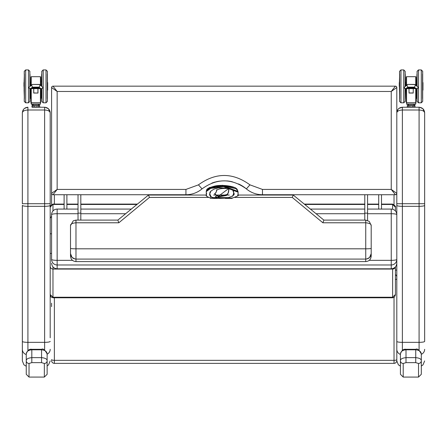 <?xml version="1.0" encoding="UTF-8"?>
<svg xmlns="http://www.w3.org/2000/svg" width="447" height="447" viewBox="0 0 447 447"><rect width="100%" height="100%" fill="white"/><g stroke="black" fill="none" stroke-linecap="round" stroke-linejoin="round"><path stroke-width="0.67" d="M419.482 107.241L422.856 108.705M422.963 108.805L424.65 112.795L424.65 205.374L424.65 112.795C424.315 109.42 422.46 107.565 419.079 107.23L402.378 107.23L419.079 107.23L419.079 110.012C422.46 110.18 424.315 111.107 424.65 112.795L424.499 111.515M396.813 112.689L396.807 112.795C397.148 109.42 399.003 107.565 402.378 107.23L399.009 108.364L397.903 109.487L396.807 112.778C397.148 111.107 399.003 110.18 402.378 110.012L419.079 110.012L419.079 203.715L424.65 203.715M397.903 109.487L396.807 112.795L396.807 214.644A5.571 5.571 0 0 0 391.242 209.079L391.242 213.722A5.571 0.922 -0 0 1 396.807 214.644L396.807 360.93L398.389 364.813L400.428 366.143M396.807 341.396A5.571 0.95 -0 0 0 402.378 342.346L419.079 342.346A5.571 0.95 -0 0 0 424.65 341.396L424.65 205.374A5.571 0.95 -0 0 1 419.079 206.324L419.079 350.23M45.024 107.241L48.399 108.705M48.499 108.805L50.193 112.795C49.852 109.42 47.997 107.565 44.622 107.23L33.385 107.23M32.178 107.23L44.622 107.23L44.622 110.012C47.997 110.18 49.852 111.107 50.193 112.795L50.042 111.515M22.35 112.689L22.35 112.795C22.685 109.42 24.54 107.565 27.921 107.23L24.551 108.364L23.445 109.487L22.35 112.795C22.685 111.107 24.54 110.18 27.921 110.012L44.622 110.012L44.622 203.715L50.193 203.715L50.193 205.374L50.193 112.795M22.35 337.792L22.35 317.638M22.35 341.396A5.571 0.95 -0 0 0 27.921 342.346L27.921 206.324A5.571 0.95 -0 0 1 22.35 205.374L22.35 360.93L23.926 364.813L26.25 366.238M23.44 109.487L22.35 112.795L22.35 203.715L27.921 203.715L27.921 107.23M50.193 337.792L50.193 205.374A5.571 0.95 -0 0 1 44.622 206.324L44.622 350.068M395.416 279.598L395.416 294.998L395.416 294.5L392.634 297.238L392.762 297.78L394.41 297.143L395.416 294.998M395.416 294.5L395.416 266.909M395.416 210.962L395.416 207.224L392.634 204.458L392.634 209.252M395.416 207.224L395.416 206.877L395.416 207.224M52.975 210.962L52.975 204.458L64.111 204.458M66.894 204.458L78.029 204.458M80.818 204.458L136.966 204.458M304.742 204.458L364.791 204.458M367.574 204.458L378.715 204.458M381.498 204.458L392.634 204.458L392.634 204.095C397.567 207.235 394.617 207.19 395.416 206.877M392.634 297.78L52.975 297.78L52.975 297.238L392.634 297.238L392.634 269.066A2.783 2.755 180 0 0 395.327 267.01A2.783 2.76 180 0 1 392.634 269.06L392.634 268.619M52.975 266.909L52.975 269.06A2.783 2.76 180 0 1 50.193 266.306A2.783 2.755 180 0 0 52.975 269.066L52.975 297.238L50.193 294.5M64.111 204.095L52.975 204.095L50.193 207.224M51.584 303.161L51.584 306.642M51.584 111.409L51.584 204.469M396.807 277.062A2.783 2.783 0 0 0 395.416 274.648M396.807 303.161L396.807 111.409M396.807 306.642L396.807 359.192M51.584 360.584A2.783 2.783 0 0 0 54.366 363.366L394.025 363.366A2.783 2.783 0 0 0 396.807 360.584L396.807 278.833A2.783 0.76 -0 0 1 395.416 279.492M51.589 193.35A1.391 1.391 90 0 0 52.981 194.741L57.149 189.427L51.584 193.344L51.584 87.551A1.391 1.391 0 0 1 52.975 86.159A1.391 1.391 0 0 0 51.584 87.551L57.149 91.473L391.242 91.473L396.802 87.551A1.391 1.391 -90 0 0 395.411 86.159L391.242 91.473L391.242 189.427L395.416 194.741A1.391 1.391 0 0 0 396.807 193.344L396.807 87.551A1.391 1.391 0 0 0 395.416 86.159L52.975 86.159L395.416 86.159A1.391 1.391 0 0 1 396.807 87.551M396.802 193.35L391.242 189.427L262.467 189.427L249.946 184.851L246.364 188.885C251.046 192.724 256.41 194.674 262.467 194.741L395.411 194.741A1.391 1.391 90 0 0 396.802 193.35L396.802 193.35A1.391 1.391 0 0 1 395.416 194.741M51.589 87.551A1.391 1.391 -90 0 1 52.981 86.159L57.149 91.473L57.149 189.427L185.93 189.427L185.93 194.741C191.981 194.674 197.345 192.724 202.027 188.885L198.446 184.851L185.93 189.427M52.975 194.741A1.391 1.391 0 0 1 51.584 193.344A1.391 1.391 0 0 0 52.975 194.741L185.93 194.741A25.054 25.054 0 0 0 190.858 194.249M250.365 191.623A25.054 25.054 0 0 1 246.364 188.885C231.585 178.197 216.806 178.197 202.027 188.885A25.054 25.054 0 0 1 194.02 193.395M249.946 184.851C232.781 172.369 215.61 172.369 198.446 184.851M262.467 189.427L262.467 194.741A25.054 25.054 0 0 1 253.432 193.054M246.364 188.885A34.508 34.508 0 0 0 238.536 183.94M232.395 181.806A34.508 34.508 0 0 0 226.78 180.918M219.673 181.119A34.508 34.508 0 0 0 216.186 181.761M215.532 181.923A34.508 34.508 0 0 0 211.822 183.114M57.149 209.079L78.029 209.079L57.149 209.079A5.571 5.571 0 0 0 51.584 214.644A5.571 0.922 -0 0 1 57.149 213.722L57.149 209.079A5.571 5.571 0 0 0 51.584 214.459M51.584 259.59L51.584 259.416A5.571 5.56 -0 0 0 57.149 264.982L57.149 260.344A5.571 0.928 180 0 1 51.584 259.416L51.584 259.59M51.584 214.772L51.584 259.416M391.242 268.792L57.149 268.792L57.149 264.982L391.242 264.982A5.571 5.56 0 0 0 396.807 259.416A5.571 0.928 180 0 1 391.242 260.344L391.242 268.792C394.623 268.463 396.478 266.608 396.807 263.227L396.807 259.416M396.807 259.59L396.807 263.227M214.973 194.35L216.728 195.456L216.37 195.015L216.722 195.484L215.471 196.669L217.393 198.161L213.638 197.976M216.516 195.032L218.404 196.758A0.402 0.374 -52.1 0 0 218.024 196.306M227.629 194.361L219.024 196.395L218.885 196.797L226.478 195.484L228.562 192.244L228.948 188.623M229.02 188.321L228.149 193.266L226.707 195.032C225.925 195.11 229.596 194.993 219.024 196.395L218.829 196.82L218.924 196.401L218.237 196.356M216.851 189.606L216.192 192.137L214.94 193.959L216.728 195.468M218.996 196.401L218.063 196.328M218.253 196.367A0.402 0.358 115.6 0 1 218.421 196.781L218.879 196.831L218.013 198.295L219.443 198.407L225.249 198.161L219.443 198.161L215.471 196.669M228.557 188.606L218.265 196.373A0.402 0.374 -54.3 0 1 218.404 196.758L217.935 198.066L217.393 198.161L218.013 198.295M228.724 188.969L228.562 192.244M206.648 193.45L206.536 193.909M237.664 195.803L238.095 194.696L238.117 192.199L237.301 189.707C236.301 186.187 221.645 184.22 214.247 186.198C204.039 189.109 207.542 190.109 206.346 190.819L210.638 187.623L223.612 185.946L237.988 191.45M210.978 190.981L209.749 193.797L210.934 196.518A0.726 0.57 -73.7 0 0 210.716 196.646M210.822 196.725L210.531 197.161M213.632 198.161L210.66 198.161L213.789 198.407L213.236 198.043L213.644 198.077M232.339 197.982L210.381 197.987M210.207 198.015L210.66 198.407M238.027 194.311L238.117 192.199M238.111 192.188L223.545 186.717L210.638 188.377L206.229 191.629L206.324 194.993L206.765 196.222M213.666 198.066L213.789 198.401A0.458 0.453 0 0 0 213.873 198.407L212.839 197.652L228.238 197.641L225.757 197.96M218.091 198.284L219.443 198.407M225.249 198.407L232.01 198.407L232.501 198.01M226.478 195.484L218.885 196.809M226.148 198.01L232.01 198.407M225.919 198.01L226.121 198.407M70.514 225.556C70.447 224.081 72.269 223.154 75.973 222.779L75.973 220.103L73.274 220.812L70.514 225.556L70.514 253.622C70.838 256.941 72.654 258.757 75.973 259.081L365.741 259.081L365.741 261.596C369.054 261.272 370.87 259.456 371.194 256.142L371.194 253.622L371.194 256.142M75.157 259.02L72.068 257.438L70.514 253.622L70.514 256.142C70.838 259.456 72.66 261.272 75.973 261.596L75.973 248.811A5.459 0.425 180 0 1 70.514 248.387M73.274 220.812L75.973 220.103L117.846 220.103L118.841 222.779L149.46 197.412L208.492 197.412M292.249 197.412L322.874 222.779L323.868 220.103L293.243 195.043L292.249 197.412L234.725 197.412M322.874 222.779L365.741 222.779C369.445 223.154 371.261 224.081 371.194 225.556L369.3 221.427L365.741 220.103L323.868 220.103L293.243 195.043L238.1 195.043M371.194 225.623L371.194 253.617C370.87 256.941 369.049 258.763 365.741 259.081L365.741 248.811L75.973 248.811L75.973 222.779L118.841 222.779M366.685 258.997L369.557 257.528L371.194 253.622L371.194 225.556M232.736 189.5L233.753 193.16L233.435 195.149M228.383 197.619L212.643 197.574L213.236 198.043M209.861 194.797L209.749 193.707M209.749 193.618L209.973 192.165M233.412 190.349L233.753 192.987M233.753 193.065L233.692 194.439M232.915 195.702L233.72 192.948L232.49 189.304M210.224 191.914L209.783 193.797L210.66 196.267M209.783 193.769C209.168 194.965 210.163 196.255 212.766 197.635L213.683 197.904M206.313 195.043L148.471 195.043L149.46 197.412M400.428 369.311L400.428 360.751L400.428 374.295L403.211 377.078L403.211 363.472L405.999 362.646L415.744 362.646L418.526 363.472L418.526 377.078L421.309 374.295L421.309 360.751A2.783 2.721 180 0 1 418.526 363.472M421.309 357.695L421.309 374.295M400.428 353.957C400.702 351.498 402.557 350.113 405.999 349.794L405.999 349.303C403.473 348.839 401.618 350.387 400.428 353.957L400.428 360.751A2.783 2.721 0 0 0 403.211 363.472M405.999 349.303L415.744 349.303L415.744 357.639L405.999 357.639L405.999 349.794L415.744 349.794C419.18 350.113 421.035 351.504 421.309 353.957L421.309 360.751C421.353 359.075 419.498 358.036 415.744 357.639L415.744 362.646M405.999 362.646L405.999 357.639C402.239 358.036 400.383 359.075 400.428 360.751M26.25 369.311L26.25 353.957L26.25 374.295L29.033 377.078L29.033 363.472L31.815 362.646L41.56 362.646L44.342 363.472L44.342 377.078L47.131 374.295L47.131 360.751A2.783 2.721 180 0 1 44.342 363.472M47.131 369.311L47.131 374.295M31.815 362.646L31.815 349.303C29.29 348.839 27.435 350.387 26.25 353.957C26.524 351.498 28.379 350.113 31.815 349.794L41.56 349.794C44.996 350.113 46.851 351.504 47.131 353.957L47.131 360.751C47.175 359.075 45.315 358.036 41.56 357.639L31.815 357.639C28.06 358.036 26.205 359.075 26.25 360.751A2.783 2.721 0 0 0 29.033 363.472M422.689 86.36L422.689 71.313L421.297 69.922L421.297 102.804L422.689 101.413L422.689 86.36M422.689 98.709L422.689 101.413M417.118 88.623L417.118 101.413L418.515 102.804L418.515 69.922L417.118 71.313L417.118 86.288L417.118 74.018M408.988 88.735L409.044 92.434M406.357 88.629L409.698 88.629A0.71 0.654 -0 0 0 409.759 88.635L412.508 88.635A0.71 0.654 0 0 0 412.575 88.629L415.911 88.629M413.224 92.434L413.279 88.735M405.541 90.188L406.206 90.188L406.206 88.662L404.608 88.417L404.228 87.349L407.664 84.427L414.984 84.561L415.246 85.925L414.324 87.154L416.123 88.607L417.666 88.417L418.09 87.763L417.816 86.93L414.984 84.561M407.284 84.561L407.021 85.925L407.943 87.154L414.324 87.154M405.58 88.662L407.943 87.154M406.357 88.534L415.911 88.534M415.174 87.936L406.921 87.986L415.174 88.037M414.436 87.338L407.664 87.394L414.436 87.439M414.805 87.64L407.29 87.69L414.805 87.735M415.542 88.232L406.552 88.288L415.542 88.333M406.262 77.27L406.262 85.388L406.541 76.694L406.228 76.979L406.228 82.522L406.228 77.27M406.262 88.707L406.262 102.413L406.262 88.707M416.006 77.27L415.727 76.694L406.541 76.694L406.541 85.159M416.006 76.979L416.006 85.388L416.006 76.979M416.006 88.707L416.006 102.413L416.062 88.662M415.727 88.735L415.727 102.693L406.541 102.693L406.831 104.335L408.664 104.335L407.658 105.492L408.703 104.335L406.865 104.335L415.403 104.335L413.57 104.335L414.961 105.665L414.961 107.056L413.726 107.056L413.726 105.665L414.984 105.665M413.224 92.97L409.044 92.965M399.3 86.355L399.3 82.578L399.3 86.355M422.968 86.355L422.968 82.583L422.968 86.355M405.15 86.288L405.15 71.313L405.261 86.198M405.261 88.646L405.15 101.413L405.15 88.623M399.579 86.36L399.579 101.413L400.97 102.804L400.97 69.922L399.579 71.313L399.579 86.36M417.006 86.198L417.006 74.107L416.733 85.969M416.733 88.662L417.006 98.603L417.006 88.646M422.577 98.603L422.577 74.107M405.261 98.603L405.541 88.662M405.541 85.969L405.261 74.107M399.691 98.603L399.691 74.107M414.822 105.492L407.385 105.492L408.457 105.665L408.457 107.056L407.284 107.056L407.284 105.665M413.587 105.492L412.285 105.665L412.285 107.056L409.871 107.056L409.871 105.665L413.587 105.492M409.905 105.492L408.457 105.665L409.905 105.492M407.474 107.23L409.396 107.23L407.284 107.056M407.385 105.492L407.346 107.23L414.922 107.056M408.597 107.23L409.905 107.23M412.257 107.23L413.587 107.23M399.545 98.709L399.545 101.413L400.937 102.804L403.719 102.804M400.937 69.922L399.545 71.313L399.545 74.018M406.228 90.188L406.228 102.413L406.172 90.182M406.831 104.335L406.586 102.693M415.369 104.335L413.57 104.335M399.266 86.355L399.266 82.583L399.266 86.355M417.085 98.709L417.085 101.413L418.476 102.804L421.264 102.804M418.476 69.922L417.085 71.313L417.085 74.018M399.657 98.603L399.3 82.578M399.657 74.107L399.411 82.522M416.973 74.107L416.693 82.527L416.045 82.522M416.045 90.188L416.693 90.188L416.693 98.329L417.085 98.603M414.782 107.23L412.877 107.23M409.357 107.23L408.647 107.23M47.393 86.36L47.393 71.313L46.002 69.922L46.002 102.804L47.393 101.413L47.393 86.36M47.393 98.709L47.393 101.413M41.828 98.709L41.828 88.623L41.828 101.413L43.219 102.804L43.219 69.922L41.828 71.313L41.828 86.288M33.754 91.132L33.754 92.434M31.066 88.629L34.402 88.629A0.71 0.654 -0 0 0 34.464 88.635L37.213 88.635A0.71 0.654 0 0 0 37.28 88.629L40.616 88.629M37.928 92.434L37.928 91.132M30.921 88.662L29.312 88.417L28.932 87.349L32.368 84.427L39.688 84.561L39.951 85.925L39.034 87.154L40.833 88.607L42.163 88.523L42.756 87.953L42.655 87.137L39.688 84.561M31.994 84.561L31.731 85.925L32.648 87.154L39.034 87.154M30.284 88.662L32.648 87.154M31.066 88.534L40.616 88.534M39.878 87.936L31.631 87.986L39.878 88.037M39.14 87.338L32.368 87.394L39.14 87.439M39.509 87.64L32 87.69L39.509 87.735M40.247 88.232L31.262 88.288L40.247 88.333M30.91 85.433L31.245 76.694L30.932 76.979L30.932 82.522L30.932 77.27M30.966 88.707L30.966 102.413L30.966 88.707M30.966 85.388L30.966 76.979M40.711 77.27L40.431 76.694L31.245 76.694L31.245 85.159M40.711 76.979L40.711 85.388L40.711 76.979M40.711 88.707L40.711 102.413L40.711 88.707L40.711 90.238L40.766 88.662L41.392 88.662M38.274 104.335L31.569 104.335L40.107 104.335L38.274 104.335L39.666 105.665L39.666 107.056L38.431 107.056L38.431 105.665L39.688 105.665M33.698 88.735L33.698 93.049L33.754 88.735L33.754 92.965L37.984 93.049L37.984 88.735M37.928 88.735L37.928 92.97L37.928 88.735M24.009 86.355L24.009 82.578L24.009 86.355M47.673 86.355L47.673 82.583L47.673 86.355M29.854 86.288L29.854 71.313L28.463 69.922L28.463 102.804L29.854 101.413L29.854 88.623M29.854 98.709L29.854 101.413M24.289 98.709L24.289 86.36L24.289 101.413L25.68 102.804L25.68 69.922L24.289 71.313L24.289 86.36M41.716 86.198L41.716 74.107L41.437 85.969M41.437 88.662L41.716 98.603L41.716 88.646M47.281 98.603L47.281 74.107M29.932 98.603L30.245 98.329L30.245 88.662M30.245 85.969L29.966 74.107L29.966 86.198M24.395 98.603L24.395 74.107M39.504 105.492L32.089 105.492L33.162 105.665L33.162 107.056L31.988 107.056L31.988 105.665M38.297 105.492L36.989 105.665L36.989 107.056L34.581 107.056L34.581 105.665L38.297 105.492M34.609 105.492L33.162 105.665L34.609 105.492M34.067 107.23L31.988 107.056M33.301 107.23L34.609 107.23M36.961 107.23L38.297 107.23M24.25 98.709L24.25 101.413L25.641 102.804L28.429 102.804M25.641 69.922L24.25 71.313L24.25 74.018M30.932 90.188L30.932 102.413L30.877 90.182M23.97 86.355L23.97 82.583L23.97 86.355M41.789 98.709L41.789 101.413L43.18 102.804L45.968 102.804M43.18 69.922L41.789 71.313L41.789 74.018M24.361 98.603L24.082 90.188M24.361 74.107L24.082 82.522M41.403 90.478L41.403 98.329L41.789 98.603M41.677 74.107L41.403 82.237M33.374 104.335L32.178 105.492M32.089 105.492L31.955 107.056M39.487 107.23L37.582 107.23L38.392 107.056M32.123 107.23L33.128 107.056M33.268 107.23L34.101 107.23M381.498 209.079L381.498 194.741M378.715 209.079L378.715 194.741M66.894 209.079L66.894 194.741M64.111 209.079L64.111 194.741M367.574 194.741L367.574 213.158L364.791 213.158L364.791 194.741M364.791 220.103L364.791 213.158M367.574 213.158L367.574 220.421M80.818 194.741L80.818 213.158L78.029 213.158L78.029 194.741M78.029 220.103L78.029 213.158M80.818 213.158L80.818 220.103M216.56 190.198L216.488 191.266M218.583 196.334L216.834 194.97M237.91 191.076L235.183 187.634L222.355 185.304L209.341 187.55L206.419 190.495M402.378 107.23L402.378 203.715L419.079 203.715L419.079 206.324L402.378 206.324L402.378 203.715L396.807 203.715M396.807 205.374A5.571 0.95 -0 0 0 402.378 206.324L402.378 350.811M396.807 349.314A5.571 5.47 -0 0 0 400.428 354.437M421.309 354.326A5.571 5.47 -0 0 0 424.65 349.314M27.921 206.324L27.921 203.715L44.622 203.715L44.622 206.324L27.921 206.324M22.35 349.314A5.571 5.47 0 0 0 26.25 354.532M27.921 351.007L27.921 342.346L44.622 342.346A5.571 0.95 -0 0 0 50.193 341.396M47.131 354.197A5.571 5.47 -0 0 0 50.193 349.314M51.584 253.522L50.193 253.371M51.584 233.854L50.193 233.703M51.584 216.538A2.783 2.777 180 0 0 50.193 218.946M52.975 269.06L392.634 269.06L52.975 269.066M54.366 204.095L54.366 194.741M394.025 194.741L394.025 204.469M51.584 359.572A2.783 0.76 -0 0 0 54.366 360.338L54.366 297.78M396.807 270.1L395.416 270.1M394.025 297.406L394.025 360.338A2.783 0.76 -0 0 0 396.807 359.572M54.366 363.366L54.366 360.338L394.025 360.338L394.025 363.366M72.492 260.344L57.149 260.344L57.149 213.722L78.029 213.722M391.242 209.079L367.574 209.079L391.242 209.079A5.571 5.571 0 0 1 396.807 214.459M364.791 209.079L310.391 209.079L364.791 209.079M131.317 209.079L80.818 209.079L131.317 209.079M80.818 213.722L125.641 213.722M316.074 213.722L364.791 213.722M367.574 213.722L391.242 213.722L391.242 260.344L369.216 260.344M214.957 194.339L214.532 193.612M218.404 196.758L216.722 195.484M232.183 196.322L232.731 196.177M236.128 188.746L221.561 185.455L207.715 189.025M210.213 196.194L210.733 196.362M226.255 198.088L228.467 197.703L212.504 197.686M213.873 198.407L217.393 198.407M369.3 221.427L365.741 220.103L365.741 248.811A5.459 0.425 180 0 0 371.194 248.387M233.759 195.043L233.39 195.043M229.277 195.043L226.975 195.043M226.696 195.043L216.544 195.043M215.694 195.043L213.571 195.043M148.471 195.043L117.846 220.103L148.471 195.043M31.815 349.303L41.56 349.303L41.56 362.646M406.228 102.413L406.552 102.693L406.541 88.735M415.727 76.694L415.727 85.159M415.403 104.335L415.682 104.056L406.586 104.056M408.988 93.049L413.279 93.049M405.541 82.522L406.206 82.522L406.206 85.433M416.062 85.433L416.006 82.471M422.929 82.578L422.968 90.126M400.97 69.922L403.758 69.922L403.758 102.804L405.15 101.413M414.984 107.056L414.889 105.492M40.431 88.735L40.431 102.693L31.245 102.693L31.245 88.735M40.431 76.694L40.431 85.159M40.107 104.335L40.386 104.056L31.29 104.056L31.29 102.693M33.698 93.049L37.984 93.049M24.121 90.188L24.009 82.578M30.91 88.662L30.91 90.188L30.245 90.188M40.766 85.433L40.711 82.471M47.639 82.578L47.673 90.126M29.966 88.646L29.966 98.603M39.688 107.056L39.593 105.492M31.256 104.056L30.932 102.413M423.806 109.856L422.611 108.492M399.009 108.364L400.048 107.738M421.309 366.032L422.963 364.92L424.65 360.93M49.349 109.856L48.153 108.492M24.551 108.364L25.591 107.738M47.131 365.903L48.505 364.92L50.193 360.93M66.894 204.095L78.029 204.095M80.818 204.095L137.408 204.095M304.301 204.095L364.791 204.095M367.574 204.095L378.715 204.095M381.498 204.095L392.634 204.095M52.975 297.78L51.019 296.981L50.193 294.998M52.975 204.095C48.041 207.235 50.992 207.19 50.193 206.877M57.149 268.792C53.769 268.463 51.913 266.608 51.584 263.227M218.27 196.378L216.611 195.082M214.94 193.953L216.46 191.5L216.51 190.254L218.533 189.304C219.941 188.662 222.986 188.383 227.668 188.461L229.305 188.835L229.015 188.299M206.324 194.981C205.447 195.579 206.866 196.635 210.571 198.144L210.425 198.01M206.464 194.188L206.318 194.993M206.352 190.808L206.229 191.629M237.994 193.903L238.1 194.696M238.095 194.674C236.1 195.842 242.855 194.177 232.105 198.144L232.284 198.01M206.229 191.64L206.497 194.272M225.523 197.859L228.266 197.641C233.368 195.982 235.189 194.423 233.72 192.948M365.741 261.596L75.973 261.596M209.749 193.797L210.079 192.154L210.973 191.053L213.912 189.148L218.438 187.908L230.004 188.332L232.552 189.399L233.34 190.405L233.753 193.16M403.211 377.078L418.526 377.078M421.309 353.957C419.118 349.845 417.258 348.291 415.744 349.303M29.033 377.078L44.342 377.078M47.131 353.957C44.935 349.845 43.08 348.291 41.56 349.303M418.515 102.804L421.297 102.804M418.515 69.922L421.297 69.922M407.664 84.427L414.609 84.427M416.688 88.662L416.051 88.662M407.29 87.69L414.978 87.69M407.664 87.394L414.609 87.394M406.921 87.986L415.347 87.986M406.552 88.288L415.716 88.288M406.183 88.584L416.084 88.584M406.541 102.693L406.262 102.413M415.727 102.693L416.006 102.413M415.682 104.056L415.973 102.413M416.062 90.182L416.733 90.182M416.062 82.527L416.733 82.527M400.97 102.804L403.758 102.804M403.758 69.922L405.15 71.313M407.346 107.23L407.346 105.492M43.219 102.804L46.002 102.804M43.219 69.922L46.002 69.922M32.368 84.427L39.314 84.427M32 87.69L39.682 87.69M32.368 87.394L39.314 87.394M31.631 87.986L40.051 87.986M31.262 88.288L40.42 88.288M30.893 88.584L40.789 88.584M31.245 102.693L30.966 102.413M40.431 102.693L40.711 102.413M40.386 104.056L40.677 102.413M30.91 82.522L30.245 82.522M25.68 102.804L28.463 102.804M25.68 69.922L28.463 69.922M33.408 104.335L32.396 105.492M32.055 107.23L32.055 105.492"/></g></svg>
